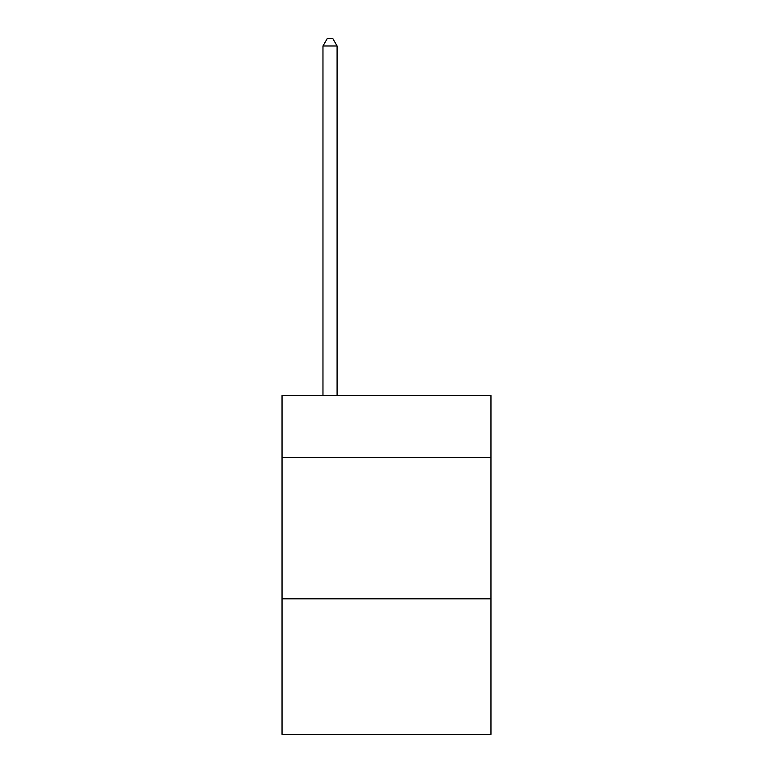 <?xml version="1.0" encoding="UTF-8"?>
<svg xmlns="http://www.w3.org/2000/svg" width="773" height="773" viewBox="0 0 773 773"><rect width="100%" height="100%" fill="white"/><g stroke="black" fill="none" stroke-linecap="round" stroke-linejoin="round"><path stroke-width="1.16" d="M490.971 457.655L490.971 395.534L282.029 395.534L282.029 457.655L490.971 457.655L490.971 734.35L282.029 734.35L282.029 457.655M490.971 598.824L282.029 598.824M337.086 395.534L337.086 45.994L322.969 45.994L322.969 395.534M322.969 45.994L327.211 38.65L332.854 38.65L337.086 45.994"/></g></svg>
